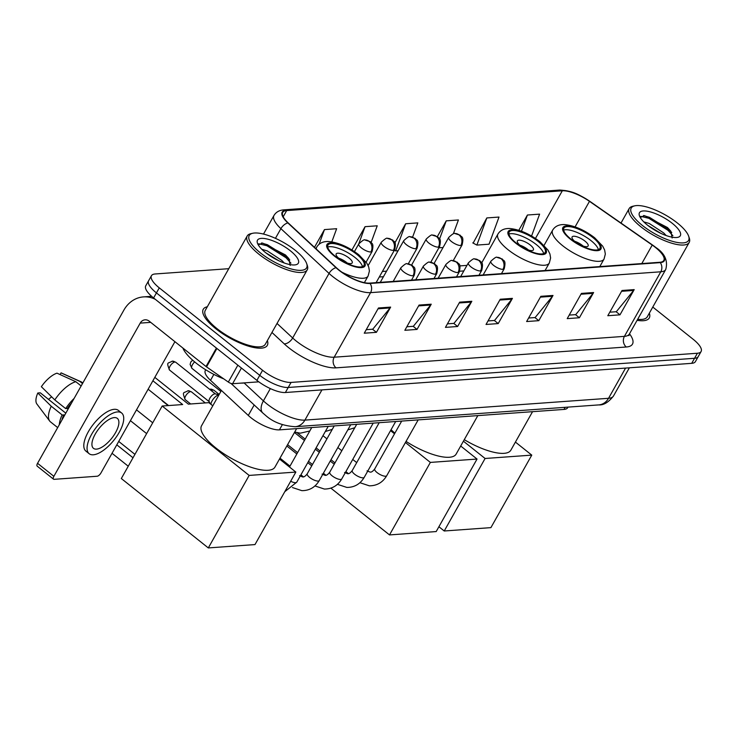 <?xml version="1.0" encoding="UTF-8"?>
<svg xmlns="http://www.w3.org/2000/svg" width="738" height="738" viewBox="0 0 738 738"><rect width="100%" height="100%" fill="white"/><g stroke="black" fill="none" stroke-linecap="round" stroke-linejoin="round"><path stroke-width="1.11" d="M567.992 407.118L567.67 407.69A22.979 7.518 -150.6 0 1 563.961 409.424L279.425 429.857A22.979 7.518 -150.6 0 1 248.291 415.439L210.524 380.328A22.979 7.518 -150.6 0 1 205.33 370.448L205.708 369.784M228.771 268.687L155.155 273.973A22.979 7.518 29.4 0 0 151.447 275.717L145.755 285.8A22.979 7.518 29.4 0 0 153.596 297.958L256.898 380.374A22.979 7.518 29.4 0 0 285.385 392.515L691.709 363.336A22.979 7.518 29.4 0 0 695.417 361.602L698.259 356.555A22.979 7.518 29.4 0 1 694.55 358.29A22.979 7.518 29.4 0 0 698.259 356.555L701.1 351.509A22.979 7.518 29.4 0 0 693.259 339.36L652.779 307.054M151.447 275.717A22.979 7.518 29.4 0 0 159.279 287.866L262.58 370.282A22.979 7.518 29.4 0 0 291.067 382.422L288.226 387.468L694.55 358.29L288.226 387.468A22.979 7.518 29.4 0 1 259.739 375.328A22.979 7.518 29.4 0 0 288.226 387.468L285.385 392.515M159.279 287.866L156.438 292.912L259.739 375.328L156.438 292.912A22.979 7.518 29.4 0 1 148.606 280.754A22.979 7.518 29.4 0 0 156.438 292.912L153.596 297.958M207.313 306.759A36.762 12.029 29.4 0 0 203.254 309.277A36.762 12.029 29.4 0 0 215.8 328.724A36.762 12.029 29.4 0 0 267.313 345.375A36.762 12.029 29.4 0 0 267.368 340.596A36.762 12.029 29.4 0 1 267.313 345.375A36.762 12.029 29.4 0 1 215.8 328.724A36.762 12.029 29.4 0 1 203.254 309.277A36.762 12.029 29.4 0 1 207.313 306.759M655.445 247.461A24.511 8.017 -150.6 0 1 663.813 260.422A24.511 8.017 -150.6 0 1 659.855 262.276L369.618 283.115A24.511 8.017 -150.6 0 1 336.408 267.746L288.263 222.968A24.511 8.017 -150.6 0 1 282.719 212.433A24.511 8.017 -150.6 0 1 286.676 210.579L562.31 190.791A24.511 8.017 -150.6 0 1 589.477 201.345L652.226 245.062A24.511 8.017 -150.6 0 1 655.445 247.461M655.768 247.433A25.12 8.219 29.4 0 0 652.475 244.979L589.717 201.262A25.12 8.219 29.4 0 0 561.876 190.441L286.243 210.238A25.12 8.219 29.4 0 0 287.866 222.931L336.021 267.709A25.12 8.219 29.4 0 0 370.061 283.466L660.289 262.617A25.12 8.219 29.4 0 0 655.768 247.433M378.465 307.986L364.258 333.207L376.435 332.331L390.642 307.109L378.465 307.986M366.242 329.674L372.764 329.213L390.088 307.93A6.125 5.194 -94.1 0 0 390.642 307.109M372.542 329.222L376.435 332.331M419.064 305.071L404.848 330.292L417.025 329.416L431.241 304.194L419.064 305.071M406.832 326.759L413.354 326.297L430.678 305.015A6.125 5.194 -94.1 0 0 431.241 304.194M413.142 326.307L417.025 329.416M459.654 302.156L445.438 327.377L457.615 326.5L471.831 301.279L459.654 302.156M447.431 323.844L453.944 323.382L471.268 302.1A6.125 5.194 -94.1 0 0 471.831 301.279M453.732 323.392L457.615 326.5M622.023 290.495L607.808 315.716L619.985 314.84L634.2 289.619L622.023 290.495M609.8 312.183L616.313 311.722L633.638 290.44A6.125 5.194 -94.1 0 0 634.2 289.619M616.101 311.731L619.985 314.84M581.424 293.41L567.218 318.631L579.395 317.755L593.61 292.534L581.424 293.41M569.201 315.098L575.723 314.637L593.048 293.355A6.125 5.194 -94.1 0 0 593.61 292.534M575.502 314.646L579.395 317.755M540.834 296.325L526.628 321.547L538.805 320.67L553.011 295.449L540.834 296.325M528.611 318.013L535.124 317.552L552.458 296.27A6.125 5.194 -94.1 0 0 553.011 295.449M534.912 317.561L538.805 320.67M500.244 299.241L486.038 324.462L498.215 323.585L512.421 298.364L500.244 299.241M488.021 320.929L494.534 320.467L511.858 299.185A6.125 5.194 -94.1 0 0 512.421 298.364M494.322 320.476L498.215 323.585M637.097 320.32A36.762 12.029 29.4 0 0 649.283 317.94A36.762 12.029 29.4 0 0 649.339 313.17A36.762 12.029 29.4 0 1 649.283 317.94A36.762 12.029 29.4 0 1 637.097 320.32M291.067 382.422L697.392 353.244A22.979 7.518 29.4 0 0 701.1 351.509M331.814 241.861L336.639 228.715L324.462 229.592L314.462 247.331M453.344 233.798L458.418 219.97L446.241 220.846L437.385 236.557M486.831 217.931L476.868 245.081L489.045 244.204L499.008 217.055L486.831 217.931L473.159 243.106M531.572 236.031L539.598 214.14L527.421 215.016L518.823 230.284M371.122 242.47L377.238 225.8L365.052 226.677L351.925 249.979M412.625 237.064L417.828 222.885L405.651 223.762L394.913 242.811M405.651 223.762L395.688 250.911L398.077 250.745M395.688 250.911L394.378 250.219M438.889 247.811L443.058 247.507M446.241 220.846L439.58 238.992M476.868 245.081L472.763 242.894M527.421 215.016L521.48 231.215M365.052 226.677L358.659 244.121M324.462 229.592L319.074 244.269M642.438 225.487A32.933 10.775 29.4 0 0 675.15 242.027A32.933 10.775 29.4 0 0 688.637 236.151A32.933 10.775 29.4 0 0 677.346 222.987A32.933 10.775 29.4 0 0 634.809 205.819A32.933 10.775 29.4 0 0 642.438 225.487M634.809 205.819L632.927 206.225A34.465 11.273 29.4 0 0 629.154 208.577A34.465 11.273 29.4 0 0 640.916 226.806A34.465 11.273 29.4 0 0 689.209 242.415A34.465 11.273 29.4 0 0 689.264 237.968L688.637 236.151M637.669 319.296A34.465 11.273 29.4 0 0 647.281 316.814L689.209 242.415M643.804 221.88L649.283 223.494L663.757 232.987L666.183 235.551M647.696 225.311L660.722 233.291M672.309 223.346A23.431 7.666 29.4 0 0 649.053 211.575A23.431 7.666 29.4 0 0 639.422 215.736A23.431 7.666 29.4 0 0 647.466 225.127A23.431 7.666 29.4 0 0 677.761 237.341A23.431 7.666 29.4 0 0 672.309 223.346M672.143 238.005L670.824 231.178L667.484 227.544L644.486 215.616L640.261 217.498M640.759 216.345L648.859 218.31L667.964 230.284L672.899 235.736M643.462 215.561L649.422 217.304L668.527 229.287L671.746 232.544M592.854 237.516A20.682 6.762 29.4 0 0 563.878 228.153A20.682 6.762 29.4 0 0 570.935 239.094A20.682 6.762 29.4 0 0 599.911 248.457A20.682 6.762 29.4 0 0 592.854 237.516M598.361 249.665A20.682 6.762 29.4 0 0 591.073 240.671A20.682 6.762 29.4 0 0 563.648 230.099M464.276 439.663A42.121 13.782 29.4 0 0 510.871 450.152L532.55 411.675M584.985 241.114A9.188 3.007 29.4 0 0 572.107 236.944A9.188 3.007 29.4 0 0 575.243 241.806A9.188 3.007 29.4 0 0 588.121 245.975A9.188 3.007 29.4 0 0 584.985 241.114M583.186 246.095A9.188 3.007 29.4 0 0 582.503 245.523A9.188 3.007 29.4 0 0 574.551 241.234M444.23 530.991L485.087 458.483L531.766 455.125L490.908 527.633L444.23 530.991L438.907 526.738M485.087 458.483L463.418 441.195M515.419 442.08L531.766 455.125M538.131 241.446A20.682 6.762 29.4 0 0 509.155 232.083A20.682 6.762 29.4 0 0 516.213 243.023A20.682 6.762 29.4 0 0 545.188 252.387A20.682 6.762 29.4 0 0 538.131 241.446M543.648 253.595A20.682 6.762 29.4 0 0 536.36 244.601A20.682 6.762 29.4 0 0 508.925 234.029M406.057 441.407A42.121 13.782 29.4 0 0 456.149 454.082L477.837 415.605M391.075 429.7A42.121 13.782 29.4 0 0 394.885 433.16M530.271 245.034A9.188 3.007 29.4 0 0 517.393 240.874A9.188 3.007 29.4 0 0 520.53 245.736A9.188 3.007 29.4 0 0 533.408 249.896A9.188 3.007 29.4 0 0 530.271 245.034M528.473 250.025A9.188 3.007 29.4 0 0 527.781 249.453A9.188 3.007 29.4 0 0 519.838 245.164M389.507 534.921L430.365 462.412L477.043 459.054L436.186 531.563L389.507 534.921L330.882 488.141M430.365 462.412L405.43 442.514M394.516 433.806L390.55 430.641M460.696 446.01L477.043 459.054M356.934 254.462A20.682 6.762 29.4 0 0 327.958 245.099A20.682 6.762 29.4 0 0 335.006 256.04A20.682 6.762 29.4 0 0 363.982 265.403A20.682 6.762 29.4 0 0 356.934 254.462M362.441 266.603A20.682 6.762 29.4 0 0 355.153 257.617A20.682 6.762 29.4 0 0 327.718 247.046M221.428 390.467L201.557 425.743A42.121 13.782 29.4 0 0 215.93 448.021A42.121 13.782 29.4 0 0 274.951 467.099L296.63 428.621M349.065 258.051A9.188 3.007 29.4 0 0 336.187 253.89A9.188 3.007 29.4 0 0 339.323 258.752A9.188 3.007 29.4 0 0 352.201 262.913A9.188 3.007 29.4 0 0 349.065 258.051M347.266 263.042A9.188 3.007 29.4 0 0 346.574 262.47A9.188 3.007 29.4 0 0 338.631 258.18M128.255 466.222L112.038 453.289M208.31 547.928L249.158 475.42L295.846 472.071L254.988 544.579L208.31 547.928L121.318 478.528L162.175 406.02L182.673 404.544L152.886 380.78M133.015 457.772L116.798 444.839M154.814 377.367L188.356 404.138L208.854 402.662L212.793 405.799M249.158 475.42L162.175 406.02M279.499 459.027L295.846 472.071M118.717 441.425L134.934 454.368M148.126 389.23L168.596 405.559M210.93 404.313A6.891 2.887 -51.4 0 1 212.12 400.826A6.891 2.887 -51.4 0 1 218.937 394.885M210.284 403.797L209.149 401.527A4.982 2.085 -51.4 0 1 209.878 398.151A4.982 2.085 -51.4 0 1 214.823 393.861A4.982 2.085 -51.4 0 1 215.247 393.889L218.992 394.793M241.427 368.031L232.59 383.723L258.817 381.832M155.321 299.324A30.636 25.95 -94.1 0 0 143.44 296.897A30.636 25.95 -94.1 0 0 123.892 310.098L37.555 463.316L53.865 476.324L140.202 323.115A7.657 6.485 85.9 0 1 145.091 319.812A7.657 6.485 85.9 0 1 149.187 321.15L206.031 366.509L216.418 348.078M53.865 476.324A3.828 1.605 128.6 0 0 53.514 479.174L37.204 466.158A3.828 1.605 -51.4 0 1 37.555 463.316M53.514 479.174A3.828 1.605 128.6 0 0 54.123 479.331L97.148 476.241A3.828 1.605 128.6 0 0 100.958 472.947L174.924 341.676M232.59 383.723A3.828 1.255 -150.6 0 1 228.337 382.072L206.539 366.878A3.828 1.255 -150.6 0 1 206.031 366.509M96.521 449.119A19.151 8.017 128.6 0 0 113.753 435.531A19.151 8.017 128.6 0 0 117.342 418.391A19.151 8.017 128.6 0 0 114.279 417.597A19.151 8.017 128.6 0 0 97.056 431.186A19.151 8.017 128.6 0 0 93.458 448.326A19.151 8.017 128.6 0 0 96.521 449.119M48.468 399.332A15.314 6.411 128.6 0 0 51.595 396.776M71.549 402.985A22.214 9.299 128.6 0 0 67.315 408.483L65.664 408.603L54.796 399.922L41.365 386.703A19.917 8.339 128.6 0 1 56.983 373.17L75.82 381.703L81.152 385.956M68.099 409.11L67.315 408.483M65.811 413.179L40.313 392.828L37.813 393.003L51.245 406.232L62.112 414.904L64.547 415.411M63.763 414.784A22.214 9.299 128.6 0 0 61.909 420.106M121.641 413.003L118.384 410.402A26.042 10.904 128.6 0 0 114.215 409.313A26.042 10.904 128.6 0 0 90.783 427.8A26.042 10.904 128.6 0 0 85.903 451.112L89.16 453.713A26.042 10.904 128.6 0 0 93.32 454.793A26.042 10.904 128.6 0 0 116.752 436.315A26.042 10.904 128.6 0 0 121.641 413.003A26.042 10.904 128.6 0 0 117.48 411.924A26.042 10.904 128.6 0 0 94.049 430.402A26.042 10.904 128.6 0 0 89.16 453.713M74.114 398.437A25.276 10.581 128.6 0 0 65.664 408.603M62.112 414.904A25.276 10.581 128.6 0 0 59.344 424.654M82.518 383.52L79.879 381.408L61.042 372.875L60.092 374.572M82.813 383.004L82.019 382.367A25.276 10.581 128.6 0 0 81.042 381.777A25.276 10.581 128.6 0 0 79.879 381.408M75.82 381.703A25.276 10.581 128.6 0 0 54.796 399.922M51.245 406.232A25.276 10.581 128.6 0 0 49.695 421.057A25.276 10.581 128.6 0 0 50.498 421.878L57.675 427.606M81.042 381.777L61.595 373.077A19.917 8.339 128.6 0 0 61.042 372.875M37.813 393.003A19.917 8.339 128.6 0 0 36.9 404.027L49.695 421.057M260.468 252.922A32.933 10.775 29.4 0 0 293.18 269.462A32.933 10.775 29.4 0 0 306.667 263.586A32.933 10.775 29.4 0 0 295.375 250.413A32.933 10.775 29.4 0 0 252.839 233.245A32.933 10.775 29.4 0 0 260.468 252.922M252.839 233.245L250.957 233.651A34.465 11.273 29.4 0 0 247.184 236.012A34.465 11.273 29.4 0 0 258.946 254.241A34.465 11.273 29.4 0 0 307.229 269.85A34.465 11.273 29.4 0 0 307.294 265.394L306.667 263.586M247.184 236.012L205.256 310.412A34.465 11.273 29.4 0 0 217.018 328.641A34.465 11.273 29.4 0 0 265.311 344.249L307.229 269.85M182.858 348.013A38.293 12.528 29.4 0 0 195.81 362.828A38.293 12.528 29.4 0 0 223.762 378.88M241.188 383.105A38.293 12.528 29.4 0 0 245.127 382.819M261.833 249.306L267.313 250.92L281.787 260.422L284.213 262.977M265.726 252.737L278.752 260.726M290.338 250.772A23.431 7.666 29.4 0 0 267.082 239.011A23.431 7.666 29.4 0 0 257.451 243.162A23.431 7.666 29.4 0 0 265.495 252.562A23.431 7.666 29.4 0 0 295.79 264.767A23.431 7.666 29.4 0 0 290.338 250.772M290.172 265.44L288.853 258.604L285.514 254.97L262.516 243.042L258.282 244.924M258.789 243.78L266.879 245.736L285.993 257.719L290.929 263.162M261.492 242.986L267.451 244.739L286.556 256.713L289.776 259.979M565.151 407.321L563.961 409.424M213.863 374.397L210.524 380.328M254.186 404.978L248.291 415.439M282.359 424.654L279.425 429.857M244.14 382.976L263.401 400.891A30.636 10.028 29.4 0 0 266.935 403.926A30.636 10.028 29.4 0 0 304.914 420.106L608.546 398.299A30.636 10.028 29.4 0 0 613.49 395.992C608.536 402.311 603.629 405.282 598.767 404.904L295.145 426.712A15.314 12.98 85.9 0 0 304.914 420.106L321.943 389.885M625.575 368.077L608.546 398.299A15.314 12.98 85.9 0 1 598.767 404.904M270.339 388.585L263.401 400.891A15.314 8.57 132.9 0 0 262.857 413.04L231.022 383.446M691.709 363.336L697.392 353.244M256.898 380.374L262.58 370.282M629.496 333.797A38.293 12.528 -150.6 0 1 626.294 346.998L336.067 367.847A7.657 6.485 85.9 0 1 334.185 357.201L624.413 336.362A30.636 10.028 29.4 0 0 629.357 334.046L628.942 335.661M336.067 367.847A38.293 12.528 -150.6 0 1 288.586 347.616A38.293 12.528 -150.6 0 1 284.176 343.825L271.953 332.46M336.021 267.709A7.657 4.28 132.9 0 0 329.047 273.42L292.672 337.986A30.636 10.028 29.4 0 0 296.196 341.021A30.636 10.028 29.4 0 0 334.185 357.201L370.559 292.635A30.636 10.028 -150.6 0 1 329.047 273.42L280.892 228.651A30.636 10.028 -150.6 0 1 273.973 215.478L263.494 234.075M589.93 201.4A7.657 2.03 124.9 0 0 589.828 201.317C580.326 195.653 574.146 190.736 559.432 190.072A7.657 6.485 85.9 0 1 561.876 190.441M286.243 210.238A7.657 6.485 -94.1 0 0 283.807 209.86C279.315 210.201 276.03 212.074 273.973 215.478M287.866 222.931A7.657 4.28 132.9 0 0 280.892 228.651L275.44 238.337M660.289 262.617A7.657 6.485 -94.1 0 1 660.796 271.796A30.636 10.028 -150.6 0 0 665.741 269.481C668.102 260.818 664.855 253.521 655.999 247.581L589.828 201.317A7.657 2.03 124.9 0 0 589.717 201.262M370.061 283.466A7.657 6.485 85.9 0 1 370.559 292.635L660.796 271.796L624.413 336.362A7.657 6.485 85.9 0 0 626.294 346.998M277.027 323.447L292.672 337.986A7.657 4.28 -47.1 0 1 284.176 343.825M286.676 210.579L283.189 216.778M652.226 245.062L641.802 263.567M589.477 201.345L575.087 226.88M562.31 190.791L535.456 238.448M466.951 265.394L459.857 265.901M386.574 271.169L382.404 271.464M499.783 300.052L511.858 299.185M540.373 297.137L552.458 296.27M580.972 294.222L593.048 293.355M621.562 291.307L633.638 290.44M459.193 302.967L471.268 302.1M418.603 305.883L430.678 305.015M378.013 308.798L390.088 307.93M570.326 239.14A21.826 7.14 29.4 0 0 597.383 250.671A21.826 7.14 29.4 0 0 593.463 237.479A21.826 7.14 29.4 0 0 566.397 225.948A21.826 7.14 29.4 0 0 570.326 239.14M599.8 266.584L604.025 259.084A29.483 9.649 -150.6 0 1 562.707 245.736A29.483 9.649 -150.6 0 1 552.651 230.136L544.063 245.367M515.604 243.07A21.826 7.14 29.4 0 0 542.67 254.601A21.826 7.14 29.4 0 0 538.74 241.409A21.826 7.14 29.4 0 0 511.683 229.878A21.826 7.14 29.4 0 0 515.604 243.07M545.087 270.514L549.312 263.014A29.483 9.649 -150.6 0 1 507.993 249.665A29.483 9.649 -150.6 0 1 497.929 234.066L481.72 262.848M334.397 256.077A21.826 7.14 29.4 0 0 361.463 267.608A21.826 7.14 29.4 0 0 357.543 254.416A21.826 7.14 29.4 0 0 330.476 242.885A21.826 7.14 29.4 0 0 334.397 256.077M364.378 282.645L368.105 276.03A29.483 9.649 -150.6 0 1 341.98 272.23M316.298 249.047A29.483 9.649 -150.6 0 1 316.731 247.082L315.855 248.632M502.975 269.342A7.657 2.509 29.4 0 0 504.211 268.761C506.471 259.066 502.975 261.178 502.357 259.047L496.988 257.368A7.657 6.485 85.9 0 1 501.093 258.697A7.657 6.485 -94.1 0 1 502.975 269.342A7.657 2.509 29.4 0 1 493.482 265.293A7.657 2.509 29.4 0 1 490.871 261.243C494.525 257.848 496.573 256.556 496.988 257.368M367.044 470.862L369.969 472.043C371.242 472.458 372.828 471.425 374.719 468.934A6.891 2.251 29.4 0 0 377.072 472.578A6.891 2.251 29.4 0 0 385.384 476.231A6.891 2.251 29.4 0 0 386.73 475.696C382.736 482.44 376.934 485.807 369.323 485.816L359.923 482.707M480.493 270.957A7.657 2.509 29.4 0 0 481.73 270.376C483.99 260.68 480.493 262.793 479.866 260.662L474.506 258.983A7.657 6.485 85.9 0 1 478.602 260.311A7.657 6.485 -94.1 0 1 480.493 270.957A7.657 2.509 29.4 0 1 470.992 266.916A7.657 2.509 29.4 0 1 468.381 262.857C472.043 259.462 474.082 258.171 474.506 258.983M344.563 472.477L347.478 473.667C348.751 474.073 350.338 473.04 352.238 470.549A6.891 2.251 29.4 0 0 354.591 474.193A6.891 2.251 29.4 0 0 362.893 477.846A6.891 2.251 29.4 0 0 364.249 477.311C360.245 484.054 354.443 487.421 346.842 487.431L337.432 484.322M458.003 272.571A7.657 2.509 29.4 0 0 459.239 271.999C461.499 262.304 458.003 264.407 457.375 262.276L452.016 260.597A7.657 6.485 85.9 0 1 456.121 261.935A7.657 6.485 -94.1 0 1 458.003 272.571A7.657 2.509 29.4 0 1 448.501 268.531A7.657 2.509 29.4 0 1 445.89 264.472C449.553 261.077 451.591 259.785 452.016 260.597M213.088 390.015A4.982 2.085 -51.4 0 1 213.891 390.217L210.422 389.147A4.982 4.216 85.9 0 1 213.088 390.015A4.982 2.085 -51.4 0 0 211.4 390.697M322.072 474.091L324.997 475.281C326.27 475.687 327.847 474.654 329.748 472.163A6.891 2.251 29.4 0 0 332.1 475.807A6.891 2.251 29.4 0 0 340.402 479.46A6.891 2.251 29.4 0 0 341.759 478.925C337.764 485.669 331.962 489.036 324.351 489.045L314.951 485.936M435.512 274.185A7.657 2.509 29.4 0 0 436.748 273.614C439.009 263.918 435.512 266.021 434.885 263.89L429.525 262.211A7.657 6.485 85.9 0 1 433.63 263.549A7.657 6.485 -94.1 0 1 435.512 274.185A7.657 2.509 29.4 0 1 426.02 270.145A7.657 2.509 29.4 0 1 423.4 266.086C427.062 262.691 429.11 261.4 429.525 262.211M190.607 391.629A4.982 2.085 -51.4 0 1 191.4 391.832L187.941 390.762A4.982 4.216 85.9 0 1 190.607 391.629A4.982 2.085 -51.4 0 0 186.124 395.162A4.982 2.085 -51.4 0 0 185.192 399.618L190.644 403.972M299.582 475.706L302.506 476.896C303.779 477.301 305.366 476.268 307.257 473.778A6.891 2.251 29.4 0 0 309.609 477.421A6.891 2.251 29.4 0 0 317.921 481.075A6.891 2.251 29.4 0 0 319.268 480.539C315.274 487.283 309.471 490.659 301.86 490.659L292.46 487.55M413.022 275.8A7.657 2.509 29.4 0 0 414.258 275.228C416.518 265.532 413.022 267.636 412.404 265.505L407.044 263.826A7.657 6.485 85.9 0 1 411.14 265.163A7.657 6.485 -94.1 0 1 413.022 275.8A7.657 2.509 29.4 0 1 403.529 271.759A7.657 2.509 29.4 0 1 400.918 267.709C404.581 264.305 406.62 263.014 407.044 263.826M290.661 481.268A6.891 2.251 29.4 0 0 295.431 482.689A6.891 2.251 29.4 0 0 296.777 482.154L284.776 491.702M168.163 405.586L162.701 401.232A4.982 2.085 -51.4 0 1 162.332 400.559M460.853 245.514A7.657 2.509 29.4 0 0 462.089 244.933C464.35 235.237 460.853 237.341 460.226 235.219L454.866 233.531A7.657 6.485 85.9 0 1 458.971 234.868A7.657 6.485 -94.1 0 1 460.853 245.514A7.657 2.509 29.4 0 1 451.361 241.464A7.657 2.509 29.4 0 1 448.741 237.415C452.403 234.02 454.442 232.719 454.866 233.531M438.363 247.129A7.657 2.509 29.4 0 0 439.599 246.547C441.859 236.852 438.363 238.955 437.745 236.833L432.385 235.145A7.657 6.485 85.9 0 1 436.481 236.483A7.657 6.485 -94.1 0 1 438.363 247.129A7.657 2.509 29.4 0 1 428.87 243.079A7.657 2.509 29.4 0 1 426.26 239.029C429.913 235.634 431.961 234.333 432.385 235.145M415.881 248.743A7.657 2.509 29.4 0 0 417.118 248.162C419.378 238.466 415.881 240.57 415.254 238.448L409.894 236.769A7.657 6.485 85.9 0 1 413.99 238.097A7.657 6.485 -94.1 0 1 415.881 248.743A7.657 2.509 29.4 0 1 406.38 244.693A7.657 2.509 29.4 0 1 403.769 240.643C407.431 237.249 409.47 235.957 409.894 236.769M393.391 250.357A7.657 2.509 29.4 0 0 394.627 249.776C396.887 240.081 393.391 242.193 392.764 240.062L387.404 238.383A7.657 6.485 85.9 0 1 391.509 239.712A7.657 6.485 -94.1 0 1 393.391 250.357A7.657 2.509 29.4 0 1 383.889 246.308A7.657 2.509 29.4 0 1 381.278 242.258C384.941 238.863 386.98 237.571 387.404 238.383M220.883 391.444L191.991 368.391A4.982 2.085 -51.4 0 1 194.675 361.906M174.915 362.017A4.982 2.085 -51.4 0 1 175.718 362.229L172.249 361.15A4.982 4.216 85.9 0 1 174.915 362.017A4.982 2.085 -51.4 0 0 170.441 365.55A4.982 2.085 -51.4 0 0 169.5 370.006L209.251 401.721M370.9 251.972A7.657 2.509 29.4 0 0 372.136 251.39C374.397 241.695 370.9 243.808 370.273 241.677L364.913 239.998A7.657 6.485 85.9 0 1 369.018 241.326A7.657 6.485 -94.1 0 1 370.9 251.972A7.657 2.509 29.4 0 1 361.408 247.922A7.657 2.509 29.4 0 1 358.797 243.872C362.45 240.477 364.498 239.186 364.913 239.998M140.202 323.115L150.709 322.358M216.907 348.474L206.539 366.878M228.337 382.072L237.857 365.181M295.145 426.712C282.839 425.854 272.959 422.062 265.495 415.309L262.857 413.04M613.49 395.992L629.366 367.81M559.432 190.072L283.807 209.86M665.741 269.481L629.357 334.046M463.833 270.929L459.608 271.233M383.446 276.704L379.286 276.999M621.009 223.042L629.154 208.577M604.025 259.084L605.335 254.066L604.634 250.016L602.697 246.151L594.68 237.793C584.422 229.952 574.33 225.551 564.404 224.573C558.98 224.389 555.059 226.243 552.651 230.136M549.312 263.014L550.613 257.986L549.921 253.946L547.974 250.081L539.967 241.723C529.709 233.881 519.617 229.481 509.69 228.503C504.257 228.319 500.346 230.173 497.929 234.066M368.105 276.03L369.415 271.003L368.714 266.962L366.777 263.097L358.76 254.739C348.502 246.898 338.41 242.488 328.484 241.52C323.059 241.326 319.139 243.18 316.731 247.082M152.72 422.8L136.502 409.858M146.631 433.612L130.414 420.669M418.178 419.885L386.73 475.696M501.462 273.65L504.211 268.761M348.382 473.602L345.882 471.61M334.969 462.901L330.993 459.728M320.08 451.019L316.113 447.855M305.191 439.147L297.22 432.782M401.693 421.075L374.719 468.934M483.141 274.96L490.871 261.243M356.703 462.606L352.736 459.442M341.823 450.733L337.847 447.56M326.934 438.852L322.967 435.688M395.688 421.499L364.249 477.311M478.971 275.265L481.73 270.376M325.901 475.217L323.392 473.224M312.478 464.516L308.512 461.342M297.589 452.634L287.589 444.654M379.203 422.69L352.238 470.549M460.65 276.575L468.381 262.857M334.222 464.22L330.246 461.056M319.333 452.348L315.366 449.184M304.443 440.466L294.453 432.496M373.207 423.123L341.759 478.925M456.49 276.879L459.239 271.999M303.41 476.831L300.91 474.838M289.988 466.13L279.988 458.15M356.712 424.304L329.748 472.163M438.16 278.189L445.89 264.472M311.731 465.835L307.764 462.671M296.842 453.962L286.842 445.983M213.891 390.217L219.186 394.452M209.61 389.267L210.422 389.147M350.716 424.737L319.268 480.539M433.999 278.494L436.748 273.614M334.222 425.918L307.257 473.778M415.679 279.813L423.4 266.086M191.4 391.832L205.293 402.92M185.192 399.618C181.797 390.891 183.596 393.502 187.941 390.762M328.226 426.352L296.777 482.154M411.509 280.108L414.258 275.228M311.74 427.533L289.499 467.006M393.188 281.427L400.918 267.709M162.701 401.232L161.567 399.95M347.81 429.894L354.775 427.736M453.261 260.606L462.089 244.933M434.129 263.355L448.741 237.415M325.32 431.509L332.284 429.359M430.771 262.221L439.599 246.547M411.638 264.97L426.26 239.029M294.702 432.034L300.274 433.188L309.803 430.974M408.28 263.835L417.118 248.162M380.264 282.35L403.769 240.643M376.103 282.654L394.627 249.776M191.991 368.391L190.118 364.424L190.847 361.915L192.636 360.172M368.151 265.56L381.278 242.258M366.094 262.119L372.136 251.39M175.718 362.229L215.459 393.944M169.5 370.006C166.115 361.288 167.904 363.899 172.249 361.15M354.443 251.584L358.797 243.872M143.44 296.897L151.641 296.307"/></g></svg>
